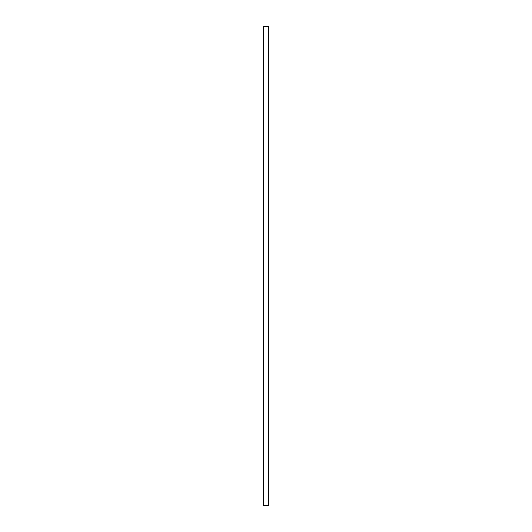 <?xml version="1.0" encoding="UTF-8"?>
<svg xmlns="http://www.w3.org/2000/svg" width="532" height="532" viewBox="0 0 532 532"><rect width="100%" height="100%" fill="white"/><g stroke="black" fill="none" stroke-linecap="round" stroke-linejoin="round"><path stroke-width="0.4" stroke-dasharray="2.66 2" d="M265.082 26.6L265.082 505.4L266.918 505.4L266.918 26.6L263.606 26.6L266.931 26.6L265.042 26.6L265.042 505.4L263.606 505.4L263.606 26.6L263.606 505.4L265.082 505.4L264.883 26.6L263.766 26.6L263.726 505.4L264.883 505.4L264.883 26.6L265.042 505.4L265.042 26.6L265.042 505.4L266.931 505.4L265.082 505.4L265.082 26.6L264.923 505.4L264.883 26.6L263.766 26.6L263.766 505.4L263.726 26.6L263.726 505.4L263.726 26.6L263.726 505.4L263.726 26.6L263.766 505.4L264.883 505.4L264.883 26.6L264.923 505.4L264.923 26.6L264.923 505.4L265.082 26.6L265.082 505.4L267.004 505.4L267.004 26.6L266.918 505.4L266.918 26.6L265.082 26.6M268.234 505.4L263.766 505.4L263.766 26.6L263.766 505.4L268.234 505.4L268.234 26.6L263.766 26.6L268.394 26.6L267.117 26.6L267.117 505.4L266.958 26.6L266.958 505.4L266.958 26.6L267.117 505.4L268.234 505.4L268.234 26.6L267.117 26.6L267.117 505.4L266.918 26.6L266.918 505.4L267.077 26.6L267.077 505.4L267.077 26.6L267.117 505.4L268.234 505.4L268.274 26.6L268.234 505.4M268.394 26.6L268.394 505.4L268.394 26.6"/><path stroke-width="0.8" d="M263.606 505.4L268.394 505.4L268.394 26.6L268.394 505.4L263.766 505.4L263.766 26.6L268.234 26.6L268.234 505.4L268.234 26.6L263.606 26.6L263.606 505.4"/></g></svg>
